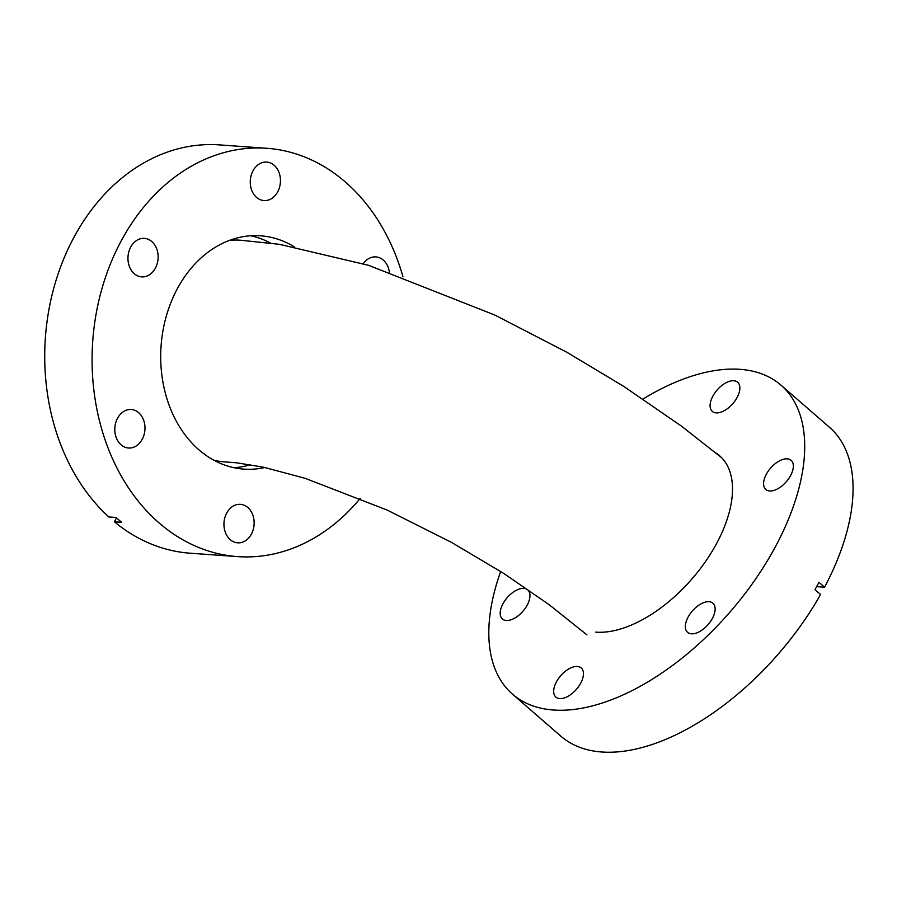 <?xml version="1.0" encoding="UTF-8"?>
<svg xmlns="http://www.w3.org/2000/svg" width="897" height="897" viewBox="0 0 897 897"><rect width="100%" height="100%" fill="white"/><g stroke="black" fill="none" stroke-linecap="round" stroke-linejoin="round"><path stroke-width="1.35" d="M224.676 461.877A111.116 86.785 -85.9 0 1 224.553 461.865A111.116 86.785 -85.9 0 1 213.878 460.239M229.688 240.295A111.116 86.785 -85.9 0 1 240.497 240.217A111.116 86.785 -85.9 0 1 240.867 240.239M253.077 170.654A19.297 15.07 94.1 0 0 251.62 189.951A19.297 15.07 94.1 0 0 263.965 200.569A19.297 15.07 94.1 0 0 277.622 191.98A19.297 15.07 94.1 0 0 279.09 172.684A19.297 15.07 94.1 0 0 266.734 162.077A19.297 15.07 94.1 0 0 253.077 170.654M130.771 246.955A19.297 15.07 94.1 0 0 129.314 266.252A19.297 15.07 94.1 0 0 141.659 276.87A19.297 15.07 94.1 0 0 155.316 268.281A19.297 15.07 94.1 0 0 156.773 248.985A19.297 15.07 94.1 0 0 144.428 238.378A19.297 15.07 94.1 0 0 130.771 246.955M117.619 418.092A19.297 15.07 94.1 0 0 116.162 437.388A19.297 15.07 94.1 0 0 128.506 448.007A19.297 15.07 94.1 0 0 142.163 439.418A19.297 15.07 94.1 0 0 143.621 420.121A19.297 15.07 94.1 0 0 131.276 409.503A19.297 15.07 94.1 0 0 117.619 418.092M226.762 512.916A19.297 15.07 94.1 0 0 225.304 532.213A19.297 15.07 94.1 0 0 237.66 542.831A19.297 15.07 94.1 0 0 251.317 534.242A19.297 15.07 94.1 0 0 252.775 514.945A19.297 15.07 94.1 0 0 240.418 504.338A19.297 15.07 94.1 0 0 226.762 512.916M250.476 464.724A116.958 91.348 -85.9 0 1 234.027 467.718M264.907 467.505A116.958 91.348 -85.9 0 1 243.805 469.109A116.958 91.348 -85.9 0 1 168.972 404.771A116.958 91.348 -85.9 0 1 177.819 287.836A116.958 91.348 -85.9 0 1 260.59 235.799A116.958 91.348 -85.9 0 1 294.149 246.765M360.19 498.407A204.684 159.868 -85.9 0 1 237.514 556.6A204.684 159.868 -85.9 0 1 106.552 444.015A204.684 159.868 -85.9 0 1 122.037 239.364A204.684 159.868 -85.9 0 1 266.88 148.297A204.684 159.868 -85.9 0 1 402.988 276.825M237.514 556.6L190.164 553.202A204.684 159.868 -85.9 0 1 114.39 521.785L121.678 522.312A204.684 159.868 -85.9 0 1 116.094 517.468L108.806 516.941A204.684 159.868 -85.9 0 1 74.686 235.956A204.684 159.868 -85.9 0 1 219.53 144.899L266.88 148.297M116.532 517.861L114.39 521.785M389.365 272.071A19.297 15.07 94.1 0 0 375.888 256.901A19.297 15.07 94.1 0 0 363.319 263.718M250.7 235.765A116.958 91.348 -85.9 0 1 270.479 243.065M710.166 404.099A19.297 10.394 131 0 1 721.67 385.632A19.297 10.394 131 0 1 737.637 382.257A19.297 10.394 131 0 1 739.778 389.545A19.297 10.394 131 0 1 728.274 408.012A19.297 10.394 131 0 1 712.319 411.387A19.297 10.394 131 0 1 710.166 404.099M500.268 611.732A19.297 10.394 131 0 1 511.772 593.253A19.297 10.394 131 0 1 527.739 589.878A19.297 10.394 131 0 1 529.88 597.167A19.297 10.394 131 0 1 518.376 615.634A19.297 10.394 131 0 1 502.421 619.008A19.297 10.394 131 0 1 500.268 611.732M553.752 689.815A19.297 10.394 131 0 1 565.256 671.337A19.297 10.394 131 0 1 581.211 667.962A19.297 10.394 131 0 1 583.364 675.25A19.297 10.394 131 0 1 571.86 693.717A19.297 10.394 131 0 1 555.893 697.104A19.297 10.394 131 0 1 553.752 689.815M685.431 625.041A19.297 10.394 131 0 1 696.947 606.574A19.297 10.394 131 0 1 712.902 603.188A19.297 10.394 131 0 1 715.055 610.476A19.297 10.394 131 0 1 703.54 628.954A19.297 10.394 131 0 1 687.584 632.329A19.297 10.394 131 0 1 685.431 625.041M763.65 482.194A19.297 10.394 131 0 1 775.154 463.715A19.297 10.394 131 0 1 791.109 460.34A19.297 10.394 131 0 1 793.262 467.629A19.297 10.394 131 0 1 781.758 486.096A19.297 10.394 131 0 1 765.791 489.47A19.297 10.394 131 0 1 763.65 482.194M716.086 453.12A111.116 59.864 131 0 1 719.641 455.799A111.116 59.864 131 0 1 732.019 497.745A111.116 59.864 131 0 1 681.159 590.45A111.116 59.864 131 0 1 595.743 632.127M643.003 399.03A204.684 110.286 131 0 1 781.007 385.172A204.684 110.286 131 0 1 803.802 462.437A204.684 110.286 131 0 1 681.787 658.364A204.684 110.286 131 0 1 512.523 694.188A204.684 110.286 131 0 1 489.728 616.912A204.684 110.286 131 0 1 500.683 571.49M781.007 385.172L829.355 427.174A204.684 110.286 131 0 1 852.15 504.439A204.684 110.286 131 0 1 824.567 587.199L818.983 582.344L814.981 589.643L820.564 594.498A204.684 110.286 131 0 1 560.872 736.19L512.523 694.188M816.674 586.627L824.567 587.199M224.396 461.854L236.954 462.852L263.696 467.247L305.137 478.314L387.28 510.124L451.471 542.371L503.565 573.318L549.099 604.645L586.907 634.863M240.093 240.183L279.438 244.32L368.566 265.321L494.74 315.004L566.713 352.185L623.55 386.271L681.552 426.21L721.771 457.829"/></g></svg>
